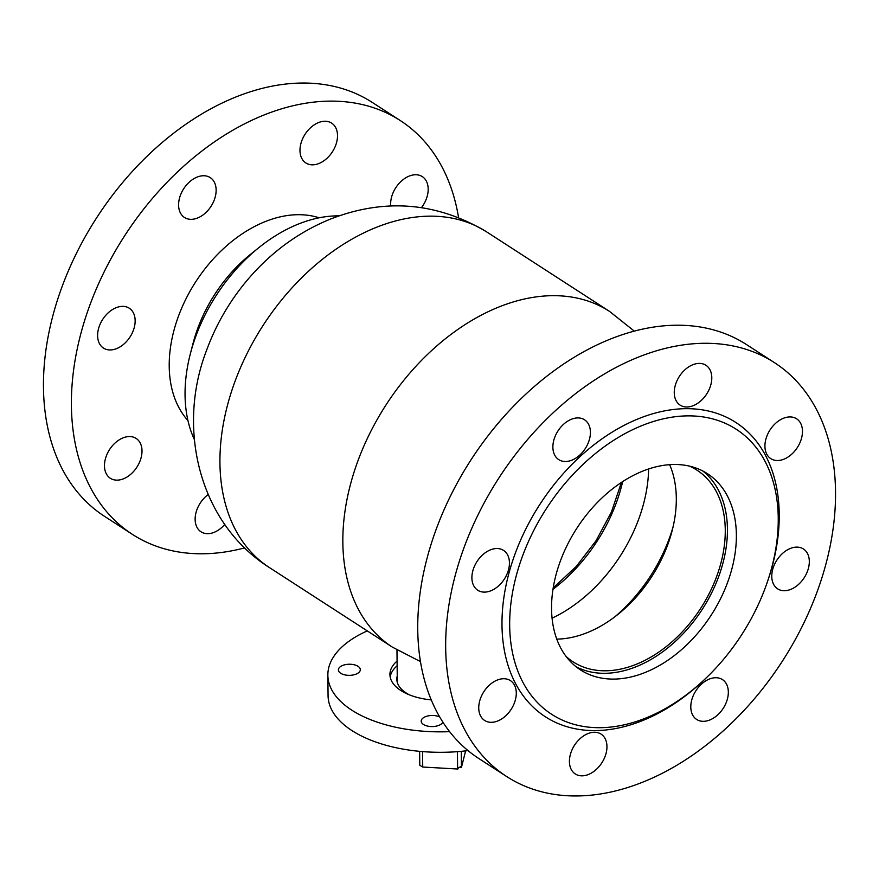 <?xml version="1.0" encoding="UTF-8"?>
<svg xmlns="http://www.w3.org/2000/svg" width="879" height="879" viewBox="0 0 879 879"><rect width="100%" height="100%" fill="white"/><g stroke="black" fill="none" stroke-linecap="round" stroke-linejoin="round"><path stroke-width="1.32" d="M397.363 682.631A44.73 22.667 179.4 0 1 397.297 681.588L396.967 649.999M419.635 751.347L419.777 765.126A27.392 13.877 -0.6 0 0 421.173 766.114A27.392 13.877 -0.6 0 0 422.733 767.037L457.618 769.015A27.392 13.877 -0.6 0 0 458.113 768.85L458.091 767.752A27.392 13.877 -0.6 0 0 460.981 766.598L460.992 767.697A27.392 13.877 -0.6 0 0 461.431 767.499L465.606 750.897M422.568 751.6L422.733 767.037M457.432 751.666L457.618 769.015M461.266 751.347L461.431 767.499M460.992 767.697L459.97 767.037M339.074 215.86A145.145 99.382 122.9 0 0 259.096 247.449A145.145 99.382 122.9 0 0 190.391 353.644A145.145 99.382 122.9 0 0 185.051 395.034A145.145 99.382 122.9 0 0 194.347 439.544M259.096 247.449L250.603 254.273A121.412 83.131 122.9 0 0 193.127 343.096L190.391 353.644M689.411 466.112A114.116 78.132 -57.1 0 1 697.014 470.199A114.116 78.132 -57.1 0 1 711.067 589.754A114.116 78.132 -57.1 0 1 601.511 670.71A114.116 78.132 -57.1 0 1 573.031 661.81A114.116 78.132 -57.1 0 1 566.186 656.558M669.633 464.672A114.116 78.132 -57.1 0 1 672.116 530.784A114.116 78.132 -57.1 0 1 618.091 614.278A114.116 78.132 -57.1 0 1 556.77 639.11M673.061 526.884A132.366 90.625 -57.1 0 1 614.926 616.739M648.636 468.957A132.366 90.625 -57.1 0 1 552.067 618.19M764.939 461.123A169.801 116.259 122.9 0 0 585.656 461.958A169.801 116.259 122.9 0 0 522.983 682.456A169.801 116.259 122.9 0 0 704.013 679.994A169.801 116.259 122.9 0 0 767.279 582.228A169.801 116.259 122.9 0 0 764.939 461.123M767.279 582.228L767.905 580.404A175.273 120.005 122.9 0 0 765.488 455.377A175.273 120.005 122.9 0 0 580.426 456.245A175.273 120.005 122.9 0 0 515.72 683.862A175.273 120.005 122.9 0 0 702.607 681.324L704.013 679.994M554.737 455.179A23.733 16.251 122.9 0 0 558.758 459.64A23.733 16.251 122.9 0 0 582.733 452.004A23.733 16.251 122.9 0 0 588.556 424.238A23.733 16.251 122.9 0 0 584.546 419.788A23.733 16.251 122.9 0 0 560.571 427.414A23.733 16.251 122.9 0 0 554.737 455.179M676.116 400.67A23.733 16.251 122.9 0 0 680.137 405.131A23.733 16.251 122.9 0 0 704.112 397.495A23.733 16.251 122.9 0 0 709.935 369.729A23.733 16.251 122.9 0 0 705.925 365.268A23.733 16.251 122.9 0 0 681.95 372.905A23.733 16.251 122.9 0 0 676.116 400.67M766.785 454.19A23.733 16.251 122.9 0 0 770.806 458.651A23.733 16.251 122.9 0 0 794.781 451.015A23.733 16.251 122.9 0 0 800.615 423.249A23.733 16.251 122.9 0 0 796.594 418.789A23.733 16.251 122.9 0 0 772.619 426.425A23.733 16.251 122.9 0 0 766.785 454.19M773.641 584.392A23.733 16.251 122.9 0 0 777.651 588.853A23.733 16.251 122.9 0 0 801.626 581.217A23.733 16.251 122.9 0 0 807.46 553.451A23.733 16.251 122.9 0 0 803.439 548.99A23.733 16.251 122.9 0 0 779.464 556.627A23.733 16.251 122.9 0 0 773.641 584.392M692.652 715.001A23.733 16.251 122.9 0 0 696.673 719.461A23.733 16.251 122.9 0 0 720.648 711.825A23.733 16.251 122.9 0 0 726.472 684.06A23.733 16.251 122.9 0 0 722.461 679.599A23.733 16.251 122.9 0 0 698.486 687.235A23.733 16.251 122.9 0 0 692.652 715.001M571.273 769.51A23.733 16.251 122.9 0 0 575.295 773.97A23.733 16.251 122.9 0 0 599.269 766.334A23.733 16.251 122.9 0 0 605.093 738.569A23.733 16.251 122.9 0 0 601.082 734.119A23.733 16.251 122.9 0 0 577.107 741.744A23.733 16.251 122.9 0 0 571.273 769.51M480.604 715.989A23.733 16.251 122.9 0 0 484.615 720.45A23.733 16.251 122.9 0 0 508.589 712.814A23.733 16.251 122.9 0 0 514.424 685.049A23.733 16.251 122.9 0 0 510.402 680.599A23.733 16.251 122.9 0 0 486.428 688.224A23.733 16.251 122.9 0 0 480.604 715.989M473.748 585.788A23.733 16.251 122.9 0 0 477.769 590.249A23.733 16.251 122.9 0 0 501.744 582.612A23.733 16.251 122.9 0 0 507.579 554.847A23.733 16.251 122.9 0 0 503.557 550.397A23.733 16.251 122.9 0 0 479.582 558.033A23.733 16.251 122.9 0 0 473.748 585.788M816.217 408.966A246.483 168.757 122.9 0 0 774.498 362.675A246.483 168.757 122.9 0 0 525.543 441.95A246.483 168.757 122.9 0 0 464.991 730.273A246.483 168.757 122.9 0 0 506.711 776.564A246.483 168.757 122.9 0 0 755.676 697.289A246.483 168.757 122.9 0 0 816.217 408.966M774.498 362.675L746.568 344.612A246.483 168.757 122.9 0 0 497.613 423.876A246.483 168.757 122.9 0 0 437.061 712.199A246.483 168.757 122.9 0 0 478.78 758.489L506.711 776.564M560.703 647.955A116.852 80 122.9 0 0 580.481 669.897A116.852 80 122.9 0 0 698.508 632.32A116.852 80 122.9 0 0 727.208 495.624A116.852 80 122.9 0 0 707.43 473.682A116.852 80 122.9 0 0 589.413 511.27A116.852 80 122.9 0 0 560.703 647.955M576.152 666.787A116.852 80 122.9 0 0 692.026 623.552A116.852 80 122.9 0 0 718.275 489.845A116.852 80 122.9 0 0 702.826 471.012M319.143 217.794A122.785 84.065 122.9 0 0 202.115 272.578A122.785 84.065 122.9 0 0 178.844 407.482A122.785 84.065 122.9 0 0 187.952 420.569M390.759 205.994A23.733 16.251 -57.1 0 1 401.066 181.382A23.733 16.251 -57.1 0 1 422.316 176.624A23.733 16.251 -57.1 0 1 426.326 181.085A23.733 16.251 -57.1 0 1 421.524 207.565M301.838 158.495A23.733 16.251 -57.1 0 1 307.661 130.74A23.733 16.251 -57.1 0 1 331.636 123.104A23.733 16.251 -57.1 0 1 335.657 127.565A23.733 16.251 -57.1 0 1 329.823 155.319A23.733 16.251 -57.1 0 1 305.848 162.956A23.733 16.251 -57.1 0 1 301.838 158.495M180.459 213.015A23.733 16.251 -57.1 0 1 186.282 185.249A23.733 16.251 -57.1 0 1 210.257 177.613A23.733 16.251 -57.1 0 1 214.278 182.074A23.733 16.251 -57.1 0 1 208.444 209.839A23.733 16.251 -57.1 0 1 184.469 217.465A23.733 16.251 -57.1 0 1 180.459 213.015M99.47 343.623A23.733 16.251 -57.1 0 1 105.304 315.858A23.733 16.251 -57.1 0 1 129.279 308.221A23.733 16.251 -57.1 0 1 133.289 312.682A23.733 16.251 -57.1 0 1 127.466 340.448A23.733 16.251 -57.1 0 1 103.491 348.084A23.733 16.251 -57.1 0 1 99.47 343.623M106.326 473.825A23.733 16.251 -57.1 0 1 112.149 446.06A23.733 16.251 -57.1 0 1 136.124 438.423A23.733 16.251 -57.1 0 1 140.146 442.884A23.733 16.251 -57.1 0 1 134.311 470.65A23.733 16.251 -57.1 0 1 110.336 478.275A23.733 16.251 -57.1 0 1 106.326 473.825M224.76 524.433A23.733 16.251 -57.1 0 1 201.005 531.795A23.733 16.251 -57.1 0 1 196.995 527.345A23.733 16.251 -57.1 0 1 208.125 494.558M244.703 547.881A246.483 168.757 -57.1 0 1 132.432 534.388L104.502 516.325A246.483 168.757 -57.1 0 1 62.783 470.034A246.483 168.757 -57.1 0 1 123.324 181.711A246.483 168.757 -57.1 0 1 372.289 102.436L400.22 120.511A246.483 168.757 -57.1 0 1 441.939 166.801A246.483 168.757 -57.1 0 1 458.53 217.399M132.432 534.388A246.483 168.757 -57.1 0 1 90.713 488.098A246.483 168.757 -57.1 0 1 151.265 199.786A246.483 168.757 -57.1 0 1 400.22 120.511M397.088 661.03A52.037 26.359 -0.6 0 0 390.21 671.655A52.037 26.359 -0.6 0 0 389.924 674.578A52.037 26.359 -0.6 0 0 431.259 699.915M397.132 665.755A52.037 26.359 -0.6 0 0 390.265 676.38A52.037 26.359 -0.6 0 0 390.155 676.94M360.258 670.281A10.955 5.549 179.4 0 1 348.809 675.336A10.955 5.549 179.4 0 1 338.404 669.897A10.955 5.549 179.4 0 1 338.47 669.282A10.955 5.549 179.4 0 1 349.908 664.238A10.955 5.549 179.4 0 1 360.313 669.666A10.955 5.549 179.4 0 1 360.258 670.281M442.862 722.109A10.955 5.549 179.4 0 1 431.018 726.548A10.955 5.549 179.4 0 1 421.195 721.132A10.955 5.549 179.4 0 1 421.261 720.527A10.955 5.549 179.4 0 1 428.37 715.847A10.955 5.549 179.4 0 1 439.698 716.945M449.619 731.658A114.116 57.816 179.4 0 1 327.856 675.226A114.116 57.816 179.4 0 1 328.482 668.82A114.116 57.816 179.4 0 1 367.29 630.891M409.339 694.828A45.192 22.898 179.4 0 1 396.825 679.225A45.192 22.898 179.4 0 1 397.066 676.687A45.192 22.898 179.4 0 1 397.242 675.973M468.013 750.6A114.116 57.816 179.4 0 1 328.065 695.685L327.856 675.226M486.658 231.891A199.918 136.882 122.9 0 0 376.245 227.386A199.918 136.882 122.9 0 0 230.792 393.737A199.918 136.882 122.9 0 0 269.446 567.592C198.951 523.126 176.25 427.842 206.796 349.743C212.63 333.888 220.135 318.802 229.309 304.508C238.55 290.125 249.207 276.94 261.283 264.975C281.544 244.889 304.65 229.573 330.603 219.014C384.892 197.918 436.907 202.203 486.658 231.891L609.554 311.408A199.918 136.882 122.9 0 0 499.14 306.903A199.918 136.882 122.9 0 0 353.699 473.254A199.918 136.882 122.9 0 0 392.342 647.109L420.47 661.601M622.651 481.615A136.937 93.756 -57.1 0 1 552.968 589.315M269.446 567.592L392.342 647.109M634.297 331.119L609.554 311.408M553.199 587.886L576.25 566.483L596.017 540.772L611.366 512.204L621.442 482.406"/></g></svg>
